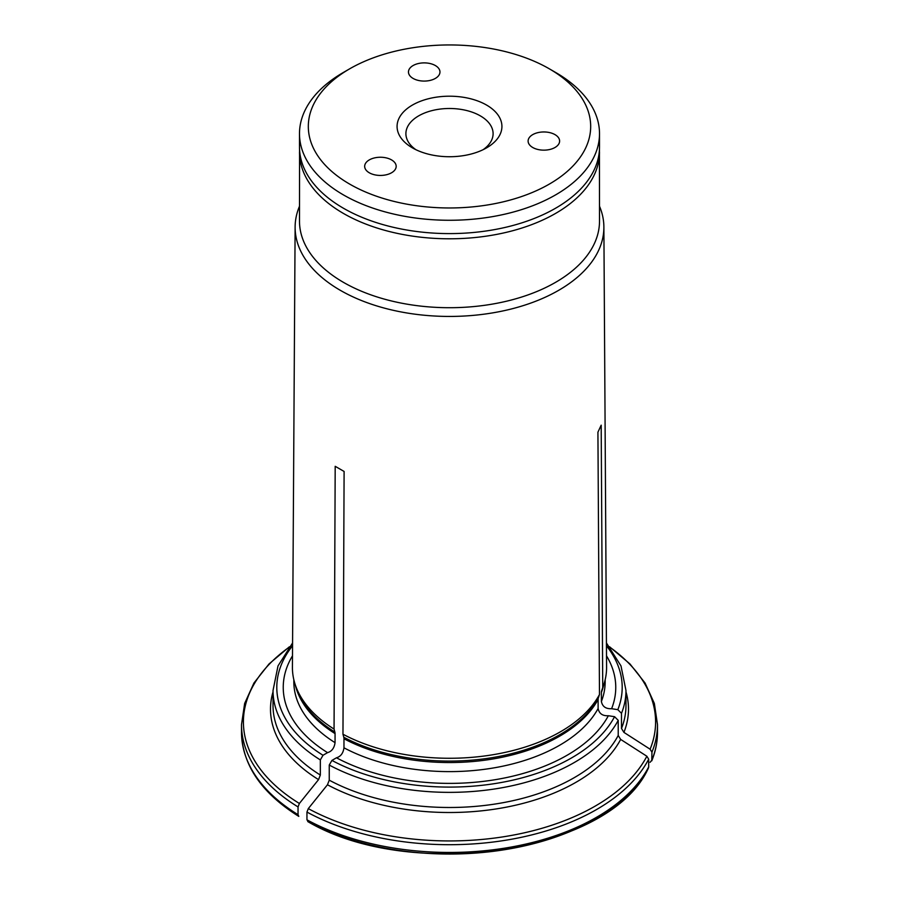 <?xml version="1.0" encoding="UTF-8"?>
<svg xmlns="http://www.w3.org/2000/svg" width="899" height="899" viewBox="0 0 899 899"><rect width="100%" height="100%" fill="white"/><g stroke="black" fill="none" stroke-linecap="round" stroke-linejoin="round"><path stroke-width="1.35" d="M413.068 78.415A15.755 9.102 180 0 1 408.461 71.976A15.755 9.102 180 0 1 424.216 62.885A15.755 9.102 180 0 1 439.971 71.976A15.755 9.102 180 0 1 430.25 80.382A15.755 9.102 180 0 1 413.068 78.415M415.844 149.661A43.601 25.172 180 0 1 405.899 133.67A43.601 25.172 180 0 1 432.812 110.408A43.601 25.172 180 0 1 480.324 115.87A43.601 25.172 180 0 1 493.102 133.67A43.601 25.172 180 0 1 483.156 149.661M486.561 105.059A52.423 30.263 180 0 1 486.573 147.863A52.423 30.263 180 0 1 412.427 147.863A52.423 30.263 180 0 1 412.439 105.059A52.423 30.263 180 0 1 486.561 105.059M532.725 147.492A15.755 9.102 180 0 1 528.106 141.053A15.755 9.102 180 0 1 543.861 131.962A15.755 9.102 180 0 1 559.616 141.053A15.755 9.102 180 0 1 549.896 149.459A15.755 9.102 180 0 1 532.725 147.492M369.275 172.777A15.755 9.102 180 0 1 364.668 166.337A15.755 9.102 180 0 1 380.423 157.246A15.755 9.102 180 0 1 396.178 166.337A15.755 9.102 180 0 1 386.446 174.743A15.755 9.102 180 0 1 369.275 172.777M555.571 72.426L549.334 68.83A141.177 81.506 180 0 1 549.334 68.83A141.177 81.506 180 0 1 549.334 184.093A141.177 81.506 180 0 1 349.666 184.093A141.177 81.506 180 0 1 349.666 68.83A141.177 81.506 180 0 1 549.334 68.818L555.571 72.426A150.009 86.607 180 0 1 599.509 133.67A150.009 86.607 180 0 1 506.901 213.681A150.009 86.607 180 0 1 343.429 194.903A150.009 86.607 180 0 1 299.491 133.67A150.009 86.607 180 0 1 343.429 72.426L349.666 68.83M299.491 133.67L299.491 146.998A150.009 86.607 0 0 0 343.429 208.231A150.009 86.607 0 0 0 506.901 227.009A150.009 86.607 0 0 0 599.509 146.998L599.509 133.67M648.685 759.194A207.995 120.084 180 0 1 306.952 812.067L306.952 819.821A207.995 120.084 0 0 0 648.685 766.948L648.685 759.194L646.853 756.239A470604.216 371155.622 -155.1 0 0 620.658 739.416A179.002 103.34 180 0 1 327.461 784.771A470604.115 271704.725 -60 0 0 308.29 808.617A206.096 118.994 0 0 0 646.853 756.239M299.491 206.219A154.381 89.136 0 0 0 295.119 226.986L292.422 667.249A157.078 90.687 0 0 0 295.265 684.757A157.078 90.687 0 0 0 334.057 729.078L335.192 466.311L344.103 471.458L342.969 734.225A157.078 90.687 0 0 0 599.476 694.545L597.925 432.194L601.184 425.171L602.735 687.51L601.633 690.837A7.563 5.956 24.9 0 0 601.386 692.387L601.386 701.467C602.42 706.58 605.825 708.996 611.612 708.704L617.827 709.671L621.49 713.323L621.49 728.437L623.917 732.382A470604.025 371155.476 -155.1 0 1 650.112 749.215A206.096 118.994 0 0 0 610.016 647.314M650.112 762.318L651.944 759.925A207.995 120.084 0 0 0 657.495 732.37C657.484 742.023 655.573 751.508 651.764 760.846L651.944 752.171L650.112 749.215M602.735 687.51A157.078 90.687 0 0 0 603.735 684.757A157.078 90.687 0 0 0 606.578 667.249L603.881 226.986A154.381 89.136 0 0 0 599.509 206.219M295.119 226.986A154.381 89.136 0 0 0 340.339 290.332A154.381 89.136 0 0 0 508.834 309.593A154.381 89.136 0 0 0 603.881 226.986M299.558 149.537L299.491 221.109A150.009 86.607 0 0 0 343.429 282.342A150.009 86.607 0 0 0 506.901 301.12A150.009 86.607 0 0 0 599.509 221.109L599.442 149.537M306.952 819.821L308.29 821.72A206.096 118.994 0 0 0 638.492 782.512M306.952 812.067L308.29 808.617M342.969 734.225L343.789 737.247A7.563 4.36 120 0 1 343.969 738.742L343.969 747.811C343.204 753.205 340.71 756.531 336.473 757.79L331.922 760.419L329.248 765.049L329.248 780.175L327.461 784.771M611.612 708.704A166.259 95.991 0 0 0 606.51 655.821M329.248 780.175A176.474 101.89 0 0 0 618.22 735.472L618.22 720.346L614.568 716.694L608.353 715.739C602.566 716.031 599.15 713.615 598.116 708.491L598.116 699.422A7.563 5.956 24.9 0 1 598.363 697.86L599.476 694.545M292.49 655.821A166.259 95.991 0 0 0 327.562 752.643C331.798 751.384 334.293 748.058 335.057 742.664L335.057 733.595A7.563 4.36 120 0 0 334.866 732.101L334.057 729.078M298.041 806.92A207.995 120.084 180 0 1 241.505 724.616L241.505 732.37A207.995 120.084 0 0 0 298.041 814.674L298.041 806.92L299.378 803.47A470604.115 271704.725 -60 0 1 318.549 779.624A179.002 103.34 180 0 1 273.026 691.882M298.041 814.674L298.794 816.382C261.485 793.008 242.393 765.004 241.505 732.37M320.336 759.913A176.474 101.89 0 0 1 273.026 690.477L273.026 705.603A176.474 101.89 0 0 0 320.336 775.028L320.336 759.913L323.011 755.272L327.562 752.643M336.473 757.79A166.259 95.991 0 0 0 608.353 715.739M320.336 775.028L318.549 779.624M618.22 735.472L620.658 739.416M648.685 766.948L648.404 768.072C610.927 852.196 411.45 882.683 307.773 821.574M621.49 728.437A176.474 101.89 0 0 0 625.974 705.603L625.974 690.477L620.995 665.934L606.432 642.965M625.974 691.882A179.002 103.34 180 0 1 623.917 732.382M609.612 646.786L629.985 663.968L645.066 683.026L654.348 703.456L657.495 724.616A207.995 120.084 180 0 1 651.944 752.171M299.491 152.189A150.009 86.607 0 0 0 343.429 213.434A150.009 86.607 0 0 0 506.901 232.2A150.009 86.607 0 0 0 599.509 152.189M601.633 690.837A155.932 90.024 0 0 0 602.611 688.117L603.735 684.757M601.386 692.387A155.673 89.878 0 0 0 603.825 684.487M601.386 701.467A155.673 89.878 0 0 0 605.173 681.734L605.173 679.666M343.969 747.811A155.673 89.878 0 0 0 598.116 708.491M343.969 738.742A155.673 89.878 0 0 0 598.116 699.422M293.827 679.666L293.827 681.734A155.673 89.878 0 0 0 335.057 742.664M295.175 684.487A155.673 89.878 0 0 0 335.057 733.595M292.546 645.797A172.698 99.699 0 0 0 323.011 755.272M621.49 713.323A176.474 101.89 0 0 0 625.974 690.477M617.827 709.671A172.698 99.699 0 0 0 606.454 645.797M329.248 765.049A176.474 101.89 0 0 0 618.22 720.346M331.922 760.419A172.698 99.699 0 0 0 614.568 716.694M343.789 737.247A155.932 90.024 0 0 0 598.363 697.86M295.265 684.757L296.389 688.117A155.932 90.024 0 0 0 334.866 732.101M288.984 647.314A206.096 118.994 0 0 0 299.378 803.47M657.495 724.616L657.495 732.37M273.026 690.477L278.005 665.934L292.568 642.965M241.505 724.616L244.652 703.456L253.934 683.026L269.015 663.968L289.388 646.786"/></g></svg>
